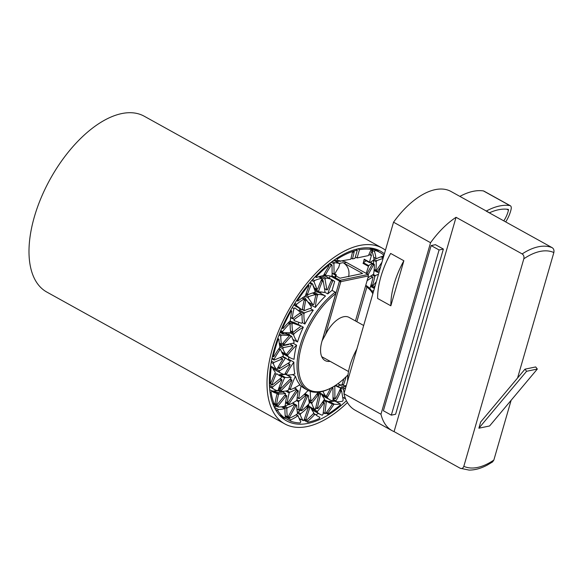 <?xml version="1.0" encoding="UTF-8"?>
<svg xmlns="http://www.w3.org/2000/svg" width="583" height="583" viewBox="0 0 583 583"><rect width="100%" height="100%" fill="white"/><g stroke="black" fill="none" stroke-linecap="round" stroke-linejoin="round"><path stroke-width="0.87" d="M322.129 340.727L325.467 334.751L340.683 282.121L341.121 281.604L368.172 275.97L368.347 276.357L368.288 274.593L368.172 275.97M335.64 277.865L340.078 280.321L368.172 274.476L346.491 262.459A15.872 12.44 -101.8 0 0 342.119 261.06M339.889 261.089A15.872 12.44 -101.8 0 0 339.124 261.213L336.34 261.796M336.216 276.087L340.027 278.2L362.619 273.493L343.737 263.035A15.872 12.44 -101.8 0 0 343.387 262.846A15.872 12.44 -101.8 0 0 343.037 262.671L339.313 263.443M368.347 276.357L355.455 320.941M363.668 325.496L349.006 317.371A23.801 12.25 119 0 0 325.467 334.751M348.619 276.692C349.778 270.796 348.153 266.242 343.737 263.035L346.491 262.459M322.202 340.764L339.466 281.05L340.683 282.121M339.634 280.984L340.078 280.321M330.736 276.211L339.466 281.05M341.121 281.604L340.071 280.474M288.592 404.5A56.07 28.866 -61 0 1 284.796 406.198L287.434 407.663A56.07 28.866 119 0 0 294.386 404.187L294.67 404.93L288.228 416.612L287.455 416.867A53.25 27.416 -61 0 1 286.843 408.603L287.434 407.663M381.967 262.204L376.552 270.308L376.108 270.672L375.831 270.286A56.07 28.866 119 0 0 376.203 261.723L373.521 260.244A56.07 28.866 119 0 0 369.906 262.561L369.484 262.102L371.553 254.931L370.198 255.216L372.224 250.646L370.744 250.369L368.427 255.58L357.08 257.948L359.463 249.699A95.568 49.198 -61 0 1 372.756 249.75L372.362 252.512A53.25 27.416 -61 0 1 374.016 259.267L373.506 260.251M373.586 261.257L372.668 260.747M333.979 398.255A56.07 28.866 -61 0 1 333.338 399.384L333.039 399.224M332.026 403.713L331.997 404.602A53.25 27.416 -61 0 1 325.533 413.493L324.884 413.362L326.261 402.132L327.085 401.286A56.07 28.866 119 0 0 328.79 402.387A56.07 28.866 119 0 0 332.026 403.713L326.728 400.783A56.07 28.866 -61 0 1 325.343 400.324M316.307 408.078A56.07 28.866 -61 0 1 314.813 409.915L312.167 408.443L311.963 409.434A53.25 27.416 119 0 0 314.448 411.183L319.739 414.112A53.25 27.416 -61 0 1 317.247 412.363L317.451 411.387A56.07 28.866 119 0 0 323.703 403.072L324.141 402.707L324.418 403.101L323.04 414.331L322.275 415.205A53.25 27.416 -61 0 1 319.739 414.112M299.545 410.228L300.136 410.549M300.544 410.199A56.07 28.866 -61 0 1 298.022 412.268L297.286 411.853M282.981 392.155L282.726 392.016A56.07 28.866 -61 0 1 276.561 392.366L273.915 390.894L273.296 391.433M286.45 334.052L282.631 333.811L280.029 332.368M293.927 304.771L299.137 308.247M312.32 283.797L314.171 287.521L313.625 287.215M321.845 278.812L322.676 279.272L322.895 280.576M319.797 276.4L319.972 277.442M326.837 289.802L325.059 279.199L325.773 278.135A53.25 27.416 -61 0 1 331.501 279.476L331.53 280.197A56.07 28.866 119 0 0 327.704 289.365L326.954 289.999L324.498 288.512M382.543 256.345A95.568 49.198 -61 0 1 383.075 257.045M383.403 257.249L382.885 257.001L382.346 257.533M334.948 401.126A56.07 28.866 -61 0 1 329.001 401.25L328.448 401.651A56.07 28.866 -61 0 1 328.411 401.709M318.537 413.449A95.568 49.198 -61 0 1 315.833 414.805M301.214 419.534A95.568 49.198 -61 0 1 299.713 419.738M286.508 416.466A56.07 28.866 -61 0 1 285.539 416.932L285.349 417.071M284.985 417.756L285.131 418.164A95.568 49.198 -61 0 1 281.895 416.663A95.568 49.198 -61 0 1 279.417 415.096M276.772 406.249A56.07 28.866 -61 0 1 274.003 406.57M271.7 390.559L271.612 390.508A56.07 28.866 -61 0 1 269.761 389.94M333.578 260.477A53.25 27.416 119 0 1 334.504 260.776L334.846 259.588M329.431 278.324L330.095 276.036M321.35 292.003A59.954 30.863 119 0 0 320.184 293.096A53.25 27.416 119 0 0 315.206 291.66M310.185 303.255A53.25 27.416 119 0 0 310.076 304.494A59.954 30.863 119 0 0 309.865 304.771M300.901 309.23A53.25 27.416 119 0 0 299.203 309.974L298.649 310.834M298.977 322.355A59.954 30.863 119 0 0 298.022 324.308A53.25 27.416 119 0 0 297.847 324.403M288.636 332.806A53.25 27.416 119 0 0 289.664 335.181M282.354 352.27L282.31 353.006A53.25 27.416 119 0 0 284.919 354.865L290.21 357.794A53.25 27.416 -61 0 1 287.601 355.936L287.769 354.996A53.25 27.416 -61 0 1 296.601 345.187L293.052 343.219M288.716 356.964A59.954 30.863 119 0 0 288.592 359.208A53.25 27.416 119 0 0 288.177 359.798M289.401 374.964A53.25 27.416 119 0 0 288.906 376.057M319.579 392.016A53.25 27.416 119 0 0 320.453 393.219M371.109 286.712A53.25 27.416 119 0 0 370.365 286.923M366.204 260.761A53.25 27.416 119 0 0 363.406 262.7L364.193 259.173L364.433 259.719M374.811 270.789A53.25 27.416 119 0 0 374.009 271.044M300.42 325.831L300.063 327.012A56.07 28.866 119 0 0 293.387 332.15L292.863 332.091A53.25 27.416 -61 0 1 292.017 324.112L292.797 323.142L300.42 325.831L295.107 322.887L289.991 321.087M281.035 344.079L279.425 344.415M286.428 333.476L285.881 333.483A53.25 27.416 119 0 0 285.422 333.928M274.083 368.019L273.842 369.061A53.25 27.416 119 0 0 275.591 370.205L280.882 373.135A53.25 27.416 -61 0 1 279.133 371.99L279.534 370.817L289.751 364.433L289.991 365.257A56.07 28.866 119 0 0 284.919 373.995L284.293 374.483A53.25 27.416 -61 0 1 280.882 373.135M285.568 374.352A56.07 28.866 -61 0 1 279.913 374.49L279.286 375.029A53.25 27.416 119 0 0 279.191 375.226M283.586 391.288A53.25 27.416 119 0 0 283.345 392.286M293.351 402.598A53.25 27.416 119 0 0 293.395 403.429M308.218 404.638A53.25 27.416 119 0 0 309.289 406.402M322.137 394.21L322.078 394.975A53.25 27.416 119 0 0 324.862 396.987L330.153 399.923A53.25 27.416 -61 0 1 327.369 397.905L327.442 397.11A56.07 28.866 119 0 0 332.128 388.161L332.667 387.622L332.951 387.921L333.039 399.909L332.259 400.871A53.25 27.416 -61 0 1 330.153 399.923M283.272 333.833A56.07 28.866 -61 0 1 283.52 333.578L283.819 332.601M282.267 332.441L280.037 332.346M270.636 365.716A53.25 27.416 119 0 0 271.095 366.335M279.381 392.432L280.365 390.829M279.92 390.581A56.07 28.866 -61 0 1 273.915 390.894M287.783 404.901L288.14 404.245M285.947 403.035A56.07 28.866 -61 0 1 285.488 403.268M342.673 385.093A56.07 28.866 -61 0 1 338.905 385.334L338.22 386.536M370.934 261.862A56.07 28.866 -61 0 1 370.912 262.503M373.55 263.961L373.557 263.939A56.07 28.866 -61 0 0 373.557 260.266M326.225 276.546L331.516 279.483L326.21 276.546A53.25 27.416 119 0 0 323.383 275.591M312.809 285.08A56.07 28.866 -61 0 1 313.02 284.497M310.12 282.369L312.262 283.644L315.199 291.34L314.58 292.469A56.07 28.866 119 0 0 307.831 294.809L307.511 294.262A53.25 27.416 -61 0 1 311.453 284.059L312.16 283.52M304.18 296.74L306.49 300.012M293.912 304.8L296.463 306.767L296.951 306.571M356.847 321.714L366.838 287.164L365.752 285.342M363.406 262.7L368.696 265.629L366.219 273.391M335.254 292.149L335.742 293.643A58.89 30.316 -61 0 0 299.137 357.27A58.89 30.316 -61 0 0 322.129 391.237A58.89 30.316 -61 0 0 330.568 388.205L329.65 388.664A59.954 30.863 -61 0 1 321.065 391.754A59.954 30.863 -61 0 1 307.62 390.195A59.954 30.863 -61 0 1 300.041 345.967A59.954 30.863 -61 0 1 335.254 292.149L332.077 290.385L334.664 281.451A53.25 27.416 -61 0 0 333.447 280.554L331.53 279.49L333.425 280.54L332.733 281.072L331.457 280.357M366.35 285.67A59.954 30.863 -61 0 1 373.011 293.183M366.838 287.164A58.89 30.316 -61 0 1 372.836 293.788M347.993 374.825A58.89 30.316 -61 0 1 330.568 388.205M330.138 361.343A25.565 13.161 119 0 1 325.081 360.556A25.565 13.161 119 0 1 321.925 341.427L335.742 293.643M335.028 278.222L331.618 276.335L335.189 278.244L336.34 274.826L335.677 275.278L332.099 273.296M332.099 273.252L334.103 274.36L334.766 273.923A56.07 28.866 119 0 1 338.745 267.335L339.794 263.705L334.504 260.776M332.077 290.385A59.954 30.863 119 0 0 327.799 293.89A53.25 27.416 -61 0 1 332.733 281.072M324.782 292.214L327.799 293.89M325.474 296.026A59.954 30.863 119 0 0 315.367 307.423A53.25 27.416 -61 0 1 317.465 295.238L318.136 294.481A53.25 27.416 -61 0 1 325.474 296.026L320.184 293.096M310.076 304.494L315.367 307.423M313.297 310.236A59.954 30.863 119 0 0 304.894 324.053A53.25 27.416 -61 0 1 303.932 313.829L304.494 312.911A53.25 27.416 -61 0 1 311.307 310.564A53.25 27.416 -61 0 1 313.297 310.236L310.149 308.487M302.366 322.647L304.894 324.053M303.313 327.238A59.954 30.863 119 0 0 297.527 341.973A53.25 27.416 -61 0 1 293.606 334.817L293.992 333.833A53.25 27.416 -61 0 1 303.313 327.238L298.022 324.308M292.841 339.379L297.527 341.973M296.601 345.187A59.954 30.863 119 0 0 294.058 359.252A53.25 27.416 -61 0 1 290.21 357.794M293.883 362.145A59.954 30.863 119 0 0 294.86 374.002A53.25 27.416 -61 0 1 292.819 374.519A53.25 27.416 -61 0 1 286.566 374.891L286.501 374.104A53.25 27.416 -61 0 1 293.883 362.145L288.592 359.208M295.457 376.261A59.954 30.863 119 0 0 299.851 384.642A53.25 27.416 -61 0 1 290.625 389.633L290.334 389.072A53.25 27.416 -61 0 1 295.457 376.261L292.447 374.592M308.094 390.442A53.25 27.416 -61 0 1 299.327 398.561L298.839 398.298A53.25 27.416 -61 0 1 301.163 386.019L299.327 385.006M301.163 386.019A59.954 30.863 119 0 0 304.45 388.431L307.62 390.195M318.114 392.191A53.25 27.416 -61 0 1 311.737 400.71L311.103 400.769A53.25 27.416 -61 0 1 310.331 391.382M367.071 280.78A53.25 27.416 -61 0 1 372.566 277.085L372.96 277.501A53.25 27.416 -61 0 1 369.811 288.519M371.903 291.238A53.25 27.416 -61 0 1 373.798 290.472M343.883 378.833A53.25 27.416 -61 0 1 342.024 384.496L341.317 385.144A53.25 27.416 -61 0 1 338.14 383.854A53.25 27.416 -61 0 1 337.9 383.716L338.14 383.854M330.466 388.263A53.25 27.416 -61 0 1 326.502 395.842L325.795 396.214A53.25 27.416 -61 0 1 322.946 391.295M335.014 278.215A56.07 28.866 119 0 0 334.627 277.96L334.642 277.202A53.25 27.416 -61 0 1 335.677 275.278M334.103 274.36L333.906 263.756L334.613 262.78A53.25 27.416 -61 0 1 339.794 263.705M351.068 258.094L352.511 258.896L354.93 258.393L357.321 250.151A95.568 49.198 -61 0 0 337.258 259.085L336.967 260.288A56.07 28.866 119 0 1 340.567 261.024L350.791 259.253L352.409 252.403L354.18 251.834L352.511 258.896M339.007 260.601L340.457 261.403M355.863 249.342L357.321 250.151M359.463 249.699L357.889 248.832M375.233 250.413A95.568 49.198 -61 0 1 379.817 252.395A95.568 49.198 -61 0 1 383.621 254.975L383.075 256.207A56.07 28.866 119 0 0 376.348 258.721L375.969 258.517A56.07 28.866 119 0 0 374.483 251.528L375.233 250.413L370.977 248.059M340.188 405.185A95.568 49.198 -61 0 1 327.923 414.047L327.755 413.121A56.07 28.866 119 0 0 333.738 404.58L334.292 404.179A56.07 28.866 119 0 0 340.334 404.041L340.188 405.185M319.411 418.528A95.568 49.198 -61 0 1 308.611 422.077A95.568 49.198 119 0 1 307.773 422.245L307.904 421.101A56.07 28.866 119 0 0 314.747 414.469L315.272 414.302A56.07 28.866 119 0 0 318.369 416.575A56.07 28.866 119 0 0 319.841 417.29L319.411 418.528M300.165 422.915A95.568 49.198 -61 0 1 290.414 421.094L290.83 419.862A56.07 28.866 119 0 0 297.789 415.847L298.226 415.934A56.07 28.866 119 0 0 300.821 421.728L300.165 422.915M284.526 417.894A95.568 49.198 -61 0 1 277.727 410.724L278.382 409.528A56.07 28.866 119 0 0 282.835 409.033A56.07 28.866 119 0 0 284.701 408.574L285.007 408.902A56.07 28.866 119 0 0 285.349 416.881L284.548 417.902L279.366 415.03L284.548 417.902M274.199 403.99A95.568 49.198 -61 0 1 271.088 392.25L271.897 391.229A56.07 28.866 119 0 0 273.092 391.965A56.07 28.866 119 0 0 276.903 393.438L277.042 393.97A56.07 28.866 119 0 0 275.096 403.261L274.455 404.121L272.611 403.108M270.301 382.725A95.568 49.198 -61 0 1 271.204 367.684L272.101 366.947A56.07 28.866 119 0 0 275.234 372.078L275.191 372.756A56.07 28.866 119 0 0 271.168 382.361L270.578 383.009L269.353 382.193M273.245 356.388A95.568 49.198 -61 0 1 278.076 339.685L278.667 339.022L278.951 339.306A56.07 28.866 119 0 0 279.884 346.805L279.665 347.555A56.07 28.866 119 0 0 274.003 356.432L273.347 356.854L272.516 355.987M282.726 327.85A95.568 49.198 -61 0 1 290.953 311.286L291.449 310.834L291.711 311.307A56.07 28.866 119 0 0 290.341 320.358L289.97 321.109A56.07 28.866 119 0 0 283.28 328.287L282.755 328.521L282.077 327.486M297.702 300.187A95.568 49.198 -61 0 1 308.443 285.561L308.968 285.32L309.005 285.983A56.07 28.866 119 0 0 305.477 295.61L304.996 296.266A56.07 28.866 119 0 0 298 300.974L297.06 299.83M316.562 276.408A95.568 49.198 -61 0 1 328.644 265.301L329.023 265.207L328.95 266.081A56.07 28.866 119 0 0 323.652 275.234L323.106 275.737A56.07 28.866 119 0 0 321.291 276.043A56.07 28.866 119 0 0 316.569 277.464L316.562 276.408L315.855 276.007M355.339 256.986L357.08 257.948M368.908 254.501L370.198 255.216M275.948 390.989L275.373 391.703M280.336 344.225A58.89 30.316 119 0 0 279.986 344.648M306.549 300.07L311.504 307.088L310.928 308.276A56.07 28.866 119 0 0 304.508 310.659L304.129 310.331A53.25 27.416 -61 0 1 305.696 300.77L306.549 300.07M299.108 308.232L301.754 309.697L296.251 305.448L296.565 304.341A53.25 27.416 -61 0 1 303.983 299.057L304.377 299.516A56.07 28.866 119 0 0 302.555 308.844L301.754 309.697L299.086 308.218M283.52 333.578L281.385 332.405M293.912 322.465L296.558 323.929L289.809 321.262M282.259 344.065L284.191 345.07L293.606 343.103L294.204 341.922A56.07 28.866 119 0 1 291.711 336.406L286.319 333.33M284.03 345.049L284.183 344.065A53.25 27.416 -61 0 1 291.172 336.413L291.609 336.26M288.257 344.218L288.745 344.487L282.172 345.857L279.527 344.393M283.455 347.606L292.87 345.646L292.819 346.717A56.07 28.866 119 0 0 286.61 354.049L286.005 354.282A53.25 27.416 -61 0 1 282.828 348.743L283.455 347.606L279.607 345.479M289.889 362.145L279.672 368.529L279.388 367.786A53.25 27.416 -61 0 1 285.262 358.399L285.881 358.108A56.07 28.866 119 0 0 288.84 360.258A56.07 28.866 119 0 0 290.247 360.95L289.889 362.145M278.514 368.339L277.683 367.873M278.71 368.216L277.61 368.004M290.902 378.345L280.991 388.467L280.532 388.635L280.459 388.052A53.25 27.416 -61 0 1 284.577 377.959L285.204 377.42A56.07 28.866 119 0 0 290.983 377.267L290.902 378.345M281.465 390.253L291.376 380.131L291.835 379.963L291.872 380.633A56.07 28.866 119 0 0 288.498 389.816L287.907 390.515A53.25 27.416 -61 0 1 286.391 390.88A53.25 27.416 -61 0 1 281.334 391.339L281.465 390.253L278.645 388.686M296.528 389.961L288.002 402.715L287.557 403.079L287.281 402.685A53.25 27.416 -61 0 1 289.197 392.971L289.766 392.235A56.07 28.866 119 0 0 296.317 389.109L296.528 389.961M289.037 403.808L297.563 391.055L298.161 390.712L298.27 391.164A56.07 28.866 119 0 0 296.944 399.814L296.47 400.645A53.25 27.416 -61 0 1 289.183 404.689L289.037 403.808L287.652 403.042M306.162 395.726L299.939 409.732L299.108 410.082A53.25 27.416 -61 0 1 298.62 401.811L299.064 400.966A56.07 28.866 119 0 0 305.689 395.201L306.133 395.041L306.162 395.726M301.418 410.009L307.642 396.003L308.48 395.719A56.07 28.866 119 0 0 309.354 402.889L309.041 403.764A53.25 27.416 -61 0 1 301.834 410.6L300.136 409.295M318.755 395.019L315.512 408.763L314.667 409.463A53.25 27.416 -61 0 1 311.818 403.516L312.094 402.649A56.07 28.866 119 0 0 318.07 394.873L318.661 394.545L318.755 395.019M317.283 408.195L320.526 394.458L321.408 393.802A56.07 28.866 119 0 0 324.388 398.721L324.265 399.537A53.25 27.416 -61 0 1 317.924 408.421L317.385 408.676L315.84 407.393M334.912 398.561L334.817 386.573L335.64 385.625A56.07 28.866 119 0 0 336.77 386.318A56.07 28.866 119 0 0 340.406 387.753L340.494 388.424A53.25 27.416 -61 0 1 335.691 398.393L335.036 398.838L333.024 397.511M347.33 375.51L347.789 376.705M346.266 385.698A53.25 27.416 -61 0 1 343.584 385.582L343.453 384.948A56.07 28.866 119 0 0 346.076 376.756M347.643 375.19L347.876 375.809M301.644 323.295L294.021 320.606L294.32 319.477A53.25 27.416 -61 0 1 301.666 314.375L302.081 314.652A56.07 28.866 119 0 0 302.424 322.261L301.644 323.295M368.696 265.629A53.25 27.416 -61 0 1 372.027 263.356L372.311 264.099L366.962 273.799M368.223 274.52L373.586 264.791L374.373 264.631A53.25 27.416 -61 0 1 373.652 273.748L373.135 274.549A56.07 28.866 119 0 0 367.88 277.974M376.348 281.655L373.076 285.706L372.544 285.962L372.471 285.4A56.07 28.866 119 0 0 374.854 276.357L375.386 275.584A53.25 27.416 -61 0 1 378.484 274.265M374.534 287.915A56.07 28.866 119 0 0 373.907 288.148L373.841 287.164L375.263 285.408M325.547 274.753A53.25 27.416 -61 0 1 331.319 265.163L332.04 265.105L332.113 275.431L331.341 276.4A56.07 28.866 119 0 0 325.635 275.548L325.547 274.753L324.272 274.054M294.787 307.853L300.267 312.087L299.873 313.26A56.07 28.866 119 0 0 292.812 318.537L292.287 318.289A53.25 27.416 -61 0 1 293.978 308.589L294.787 307.853M281.509 335.116L288.935 335.429L288.804 336.508A56.07 28.866 119 0 0 282.194 344.152L281.531 344.24A53.25 27.416 -61 0 1 280.787 336.085L281.509 335.116L279.403 333.95M289.591 323.725L290.159 323.864A56.07 28.866 119 0 0 290.655 331.8L289.94 332.864L282.515 332.55L282.573 331.552A53.25 27.416 -61 0 1 289.591 323.725L288.133 322.916M273.864 362.473L282.434 358.829L282.587 359.711A56.07 28.866 119 0 0 277.144 368.879L276.415 369.294A53.25 27.416 -61 0 1 273.31 363.573L273.864 362.473L271.43 361.125M280.139 357.554L282.434 358.829M279.949 349.72L280.642 349.53A56.07 28.866 119 0 0 283.396 355.215L282.879 356.381L274.309 360.024L274.09 359.245A53.25 27.416 -61 0 1 279.949 349.72L278.659 348.998M272.684 386.959L281.465 379.752L281.851 379.657L281.888 380.335A56.07 28.866 119 0 0 278.2 390.049L277.479 390.741A53.25 27.416 -61 0 1 274.455 389.495A53.25 27.416 -61 0 1 272.356 388.074L272.684 386.959L269.419 385.144M276.116 374.228L276.852 373.725A56.07 28.866 119 0 0 279.512 375.598A56.07 28.866 119 0 0 281.574 376.545L281.298 377.689L272.516 384.889L272.057 384.423A53.25 27.416 -61 0 1 276.116 374.228L274.833 373.514M278.98 375.109L278.929 375.08A56.07 28.866 -61 0 1 278.229 374.803M278.091 405.921L286.144 395.937L286.676 395.689L286.778 396.156A56.07 28.866 119 0 0 285.247 405.36L284.613 406.249A53.25 27.416 -61 0 1 283.571 406.489A53.25 27.416 -61 0 1 278.025 406.927L278.091 405.921L274.659 404.019M276.561 392.359L279.199 393.824A56.07 28.866 119 0 0 285.371 393.481L285.379 394.48L277.326 404.464L276.677 404.347A53.25 27.416 -61 0 1 278.499 394.589L279.199 393.824M285.371 393.481L282.726 392.016M289.503 417.304L295.945 405.63L296.732 405.462A56.07 28.866 119 0 0 297.527 413.15L297.046 414.149A53.25 27.416 -61 0 1 289.707 418.091L289.503 417.304L288.235 416.605M308.028 405.768L307.03 406.737M305.689 419.884L309.821 407.772L310.673 407.233A56.07 28.866 119 0 0 313.698 412.582L313.435 413.58A53.25 27.416 -61 0 1 306.141 420.365L304.341 419.133M300.245 414.753L300.668 413.733A56.07 28.866 119 0 0 307.642 407.502L308.101 407.335L308.174 407.918L304.042 420.03L303.226 420.627A53.25 27.416 -61 0 1 300.245 414.753L297.534 413.245M298.022 412.268L300.668 413.733M323.66 400.477L323.427 402.241M329.373 402.248A56.07 28.866 -61 0 1 327.5 401.585M327.041 401.264L324.017 399.923M314.813 409.915L317.451 411.387M346.047 386.442A56.07 28.866 -61 0 1 341.551 386.799L340.844 387.863L341.317 390.705M345.486 398.583L345.012 398.466L344.648 396.243M344.123 393.11L343.489 389.327L344.196 388.263A56.07 28.866 119 0 0 345.522 388.256M341.551 386.799L344.196 388.263M336.019 401.694L335.976 400.864A56.07 28.866 119 0 0 340.822 391.368L341.653 391.018L343.176 400.149L342.534 401.206A53.25 27.416 119 0 1 342.09 401.308A53.25 27.416 -61 0 1 336.019 401.694M333.33 399.391L335.976 400.864M376.203 261.723L376.764 260.761A53.25 27.416 -61 0 1 383.016 258.59M383.169 258.058L380.947 256.826M379.227 271.707A56.07 28.866 119 0 0 377.733 272.283L377.587 271.401L380.626 266.854M374.869 270.053L375.015 270.84M323.222 280.889L325.001 291.493L324.235 292.549A56.07 28.866 119 0 0 318.77 291.923L318.58 291.347A53.25 27.416 -61 0 1 322.392 281.239L323.222 280.889M313.807 286.559L313.26 286.268M321.743 279.126A56.07 28.866 119 0 0 317.808 288.825L316.955 289.357L314.018 281.662L314.565 280.554A53.25 27.416 -61 0 1 320.555 278.587A53.25 27.416 -61 0 1 321.583 278.397L321.743 279.126M313.137 304.865L308.181 297.84L308.706 296.674A53.25 27.416 -61 0 1 314.135 294.947A53.25 27.416 -61 0 1 315.614 294.685L315.848 295.217A56.07 28.866 119 0 0 314.004 304.086L313.202 304.924L307.875 301.95M347.439 402.547A100.509 51.741 -61 0 1 307.328 426.523A100.509 51.741 -61 0 1 284.796 423.907A100.509 51.741 -61 0 1 279.133 329.679A100.509 51.741 -61 0 1 359.682 245.465A100.509 51.741 -61 0 1 382.215 248.081A100.509 51.741 -61 0 1 385.443 250.187M346.433 400.703A96.982 49.927 119 0 1 286.501 420.824A96.982 49.927 119 0 1 269.608 374.665A96.982 49.927 -61 0 1 312.772 279.337A96.982 49.927 -61 0 1 380.502 251.164A96.982 49.927 -61 0 1 384.401 253.809M284.796 423.907L46.778 292.039A100.509 51.741 -61 0 1 41.116 197.812A100.509 51.741 -61 0 1 121.665 113.59A100.509 51.741 -61 0 1 144.198 116.206L382.215 248.081M378.775 251.82A96.982 49.927 119 0 0 376.05 249.218M281.917 417.588L285.634 418.448M489.873 213.152A70.528 36.306 119 0 0 488.037 211.986L451.009 191.479A70.528 36.306 119 0 0 393.54 222.196L343.941 393.729A70.528 36.306 119 0 0 355.091 410.162L392.119 430.677A70.528 36.306 119 0 0 394.079 431.617L456.052 217.299A70.528 36.306 119 0 0 430.56 242.71L380.969 414.243A70.528 36.306 119 0 0 392.119 430.677M343.941 393.729L380.969 414.243M393.54 222.196L430.56 242.71M403.866 260.761L390.843 305.798L377.624 298.467A61.718 31.766 119 0 1 390.646 253.437L403.866 260.761A61.718 31.766 119 0 0 390.843 305.798M443.371 249.079L435.435 244.678L431.143 245.574L383.388 410.753L391.317 415.147L395.609 414.258L443.371 249.079L439.079 249.969L391.317 415.147M488.037 211.986A70.528 36.306 119 0 0 486.076 211.046L552.188 247.68C553.719 248.715 554.273 250.34 553.85 252.548L517.58 377.981M456.052 217.299L522.164 253.926A70.528 36.306 -61 0 1 552.188 247.68M503.785 220.855A17.811 9.168 119 0 0 508.463 210.128A1.093 0.561 -61 0 0 508.303 209.406A1.093 0.561 -61 0 0 508.201 209.377A74.478 38.34 119 0 0 489.399 212.824M505.694 221.919A22.008 11.325 119 0 0 511.116 209.202A5.291 2.726 119 0 0 510.336 205.741A5.291 2.726 119 0 0 509.848 205.573A78.676 40.504 119 0 0 486.339 211.046M509.848 205.573L483.402 190.918A78.676 40.504 119 0 0 459.892 196.398M483.402 190.918A5.291 2.726 -61 0 1 483.89 191.086L510.336 205.741M394.079 431.617L460.198 468.251L469.016 470.08C474.839 470.131 480.924 468.462 487.271 465.088L492.54 461.947M460.198 468.251C461.823 468.958 463.033 468.317 463.828 466.313A67.001 34.492 119 0 0 493.852 460.06L492.577 461.918M553.85 252.548A67.001 34.492 119 0 0 523.825 258.801L463.828 466.313M511.131 400.281L493.852 460.06M478.876 428.206L480.662 422.019L524.97 369.17L526.595 371.284L478.876 428.206L489.596 425.969L537.322 369.046L526.595 371.284M523.825 258.801C524.248 256.593 523.694 254.968 522.164 253.926M524.97 369.17L535.69 366.94L537.322 369.046M431.143 245.574L439.079 249.969M347.599 381.071A44.068 22.686 -61 0 1 356.862 349.042M294.386 404.187L292.44 403.108M325.059 279.199L319.943 276.364M364.193 259.173L369.484 262.102M368.281 266.256L362.99 263.327M308.771 399.479L311.103 400.769M297.206 397.387L298.839 398.298M288.971 388.322L290.334 389.072M286.435 374.818L284.927 373.98M285.233 373.397L286.501 374.104M287.601 355.936L282.31 353.006M286.413 354.245L287.769 354.996M293.606 334.817L290.043 332.849M290.655 331.989L293.992 333.833M303.932 313.829L298.933 311.06M299.203 309.974L304.494 312.911M317.465 295.238L313.122 292.834M314.529 292.484L318.136 294.481M372.566 277.085L370.679 276.043M321.393 393.78L325.795 396.214M334.627 277.96L331.654 276.313M332.048 275.766L334.642 277.202M332.223 261.454L334.613 262.78M333.906 263.756L331.166 262.241M332.099 273.041L333.979 274.083M336.347 258.575L337.258 259.085M372.756 249.75L369.403 247.892L372.807 249.764M290.37 421.072L285.131 418.164M277.727 410.724L275.46 409.463M271.088 392.25L269.958 391.63M271.204 367.684L270.41 367.246M278.076 339.685L277.406 339.313M290.953 311.286L290.319 310.936M308.443 285.561L307.766 285.189M328.644 265.301L327.835 264.857M270.578 366.102L271.867 366.816M276.903 393.438L271.612 390.508M274.331 407.284L278.382 409.528M284.701 408.574L281.538 406.825M285.539 416.932L290.83 419.862M297.789 415.847L295.975 414.841M306.315 420.219L307.904 421.101M314.747 414.469L313.333 413.682M313.596 413.369L315.184 414.251M326.422 412.385L327.755 413.121M333.738 404.58L328.448 401.651M329.001 401.25L334.292 404.179M340.334 404.041L336.121 401.709M373.688 257.249L375.969 258.517M374.483 251.528L372.807 250.603M338.767 260.55L339.765 261.104M337.644 261.527L334.751 259.923M306.483 300.005L302.475 297.789L306.396 299.983M302.358 309.347L304.129 310.331M305.696 300.77L304.26 299.968M296.251 305.448L294.211 304.319M294.801 303.364L296.565 304.341M303.983 299.057L302.111 298.022M280.088 391.55L278.696 390.778M300.391 325.817L295.107 322.887M289.664 321.408L292.797 323.142M290.509 330.787L292.863 332.091M292.017 324.112L288.745 322.297M282.842 343.321L284.183 344.065M291.172 336.413L285.881 333.483M292.87 345.646L289.736 343.912M286.064 354.326L281.516 351.811L286.005 354.282M282.828 348.743L279.876 347.104M278.12 367.079L279.388 367.786M285.262 358.399L282.165 356.687M285.845 358.079L282.813 356.402L285.801 358.064M287.506 359.427L290.268 360.957L287.514 359.434M289.751 364.433L287.885 363.398M276.787 369.294L279.534 370.817M279.133 371.99L273.842 369.061M279.119 387.309L280.459 388.052M284.577 377.959L279.286 375.029M279.913 374.49L285.204 377.42M290.983 377.267L286.727 374.905M291.376 380.131L289.933 379.336M281.174 391.251L278.317 389.67M285.692 401.804L287.281 402.685M289.197 392.971L285.67 391.018M287.047 390.734L289.766 392.235M296.317 389.109L294.306 387.994M297.563 391.055L296.273 390.34M296.907 408.865L299.108 410.082M298.62 401.811L296.485 400.63M296.944 399.792L299.064 400.966M305.689 395.201L304.209 394.378M307.642 396.003L306.25 395.23M310.681 407.255L314.667 409.463M311.818 403.516L309.187 402.051M308.983 400.922L312.094 402.649M318.07 394.873L316.773 394.152M320.526 394.458L317.662 392.869M318.442 392.162L321.175 393.678M327.369 397.905L322.078 394.975M332.128 388.161L331.421 387.775M325.963 396.287L327.442 397.11M334.817 386.573L334.168 386.208M340.406 387.753L335.772 385.188L340.45 387.768M342.126 384.212L343.453 384.948M292.732 318.595L294.32 319.477M301.666 314.375L299.764 313.326M372.027 263.356L370.212 262.35M373.586 264.791L372.318 264.084M373.295 274.425L375.386 275.584M371.101 284.642L372.471 285.4M374.854 276.357L372.377 274.987M370.832 285.495L373.841 287.164M331.319 265.163L329.031 263.895M325.46 275.453L323.966 274.629M290.662 317.392L292.287 318.289M293.978 308.589L292.221 307.613M288.935 335.429L286.289 333.964M279.228 342.957L281.531 344.24M280.787 336.085L278.966 335.079M282.354 332.463L280.423 331.392L282.427 332.529M280.773 330.554L282.573 331.552M272.064 366.882L276.415 369.294M273.31 363.573L271.19 362.4M272.042 358.108L274.09 359.245M281.465 379.752L279.862 378.863M272.356 388.074L269.484 386.478M278.951 375.088L281.596 376.56L278.929 375.08M269.361 382.929L272.057 384.423M286.144 395.937L284.803 395.194M277.88 406.839L272.99 404.136M278.499 394.589L277.071 393.795M275.052 403.451L276.677 404.347M295.945 405.63L294.677 404.923M286.843 408.603L283.178 406.57M285.204 415.621L287.455 416.867M309.821 407.772L307.175 406.307M307.642 407.502L306.184 406.694M303.284 420.678L299.086 418.354L303.226 420.627M326.261 402.132L323.616 400.667M323.274 412.473L324.884 413.362M317.247 412.363L311.963 409.434M323.703 403.072L322.414 402.357M343.489 389.327L340.844 387.863M342.68 397.169L345.012 398.466M335.874 401.621L333.031 400.04L335.939 401.672M340.822 391.368L339.532 390.654M374.177 269.368L375.831 270.286M374.009 259.231L376.764 260.761M376.21 270.636L377.587 271.401M318.58 291.821L314.521 289.569M314.295 288.971L318.58 291.347M322.392 281.239L321.102 280.525M321.816 275.941L325.773 278.135M313.763 287.587L316.955 289.357M314.018 281.662L311.803 280.43M312.641 279.49L314.565 280.554M321.583 278.397L318.609 276.75M306.148 293.511L307.511 294.262M311.453 284.059L309.566 283.017M308.181 297.84L305.142 296.157M305.674 294.998L308.706 296.674M315.614 294.685L312.561 292.994M508.463 210.128L506.809 209.21M321.736 356.687L348.517 371.524M311.22 400.944L308.793 399.595M298.962 398.648L297.17 397.657M290.414 389.633L288.833 388.759M284.919 373.995L286.493 374.869M372.85 277.049L370.839 275.934M325.853 396.265L321.401 393.802M334.751 273.952L336.34 274.826M279.767 415.482L281.895 416.663M372.399 248.285L379.817 252.395M329.023 265.207L328.061 264.675M315.119 276.779L316.35 277.464M308.968 285.32L308.072 284.817M296.623 300.507L297.629 301.068M291.609 310.848L290.662 310.324M281.844 328.018L282.755 328.521M278.827 339.044L277.719 338.431M272.436 356.351L273.347 356.854M272.006 366.838L270.585 366.051M269.353 382.397L270.425 382.995M276.947 393.459L271.656 390.53M272.64 403.188L274.294 404.106M284.883 408.588L281.669 406.81M290.392 421.086L285.102 418.149M298.117 415.788L296.179 414.71M307.62 422.223L303.969 420.197M315.228 414.273L313.596 413.362M327.617 414.09L325.846 413.107M336.253 401.716L340.479 404.063M383.038 257.023L383.41 257.227M376.093 258.735L373.725 257.424M304.253 310.681L302.198 309.544M304.275 299.021L302.278 297.913M292.979 332.266L290.523 330.904M289.831 343.89L293.03 345.668M277.778 367.698L279.366 368.573M288.068 363.282L290.057 364.39M278.958 387.768L280.532 388.635M286.858 374.92L291.121 377.281M290.203 379.059L291.835 379.963M278.31 389.692L281.239 391.317M285.648 402.088L287.397 403.057M294.495 387.899L296.609 389.072M296.601 389.845L298.161 390.712M285.546 402.809L288.949 404.697M296.915 409.004L299.225 410.279M304.472 394.123L306.133 395.041M305.011 393.605L308.356 395.456M299.888 409.834L301.447 410.702M310.688 407.284L314.733 409.521M317.101 393.685L318.661 394.545M318.529 392.155L321.313 393.7M315.753 407.765L317.385 408.676M332.259 387.323L332.827 387.637M333.024 397.723L335.036 398.838M301.958 314.346L299.924 313.224M364.28 259.697L369.571 262.627M370.387 262.233L372.333 263.305M370.402 262.219L374.25 264.347M370.963 285.087L372.544 285.962M370.54 286.399L373.696 288.148M329.526 263.501L331.909 264.828M323.959 274.651L325.533 275.526M292.411 318.646L290.625 317.662M281.647 344.422L279.242 343.081M286.384 333.986L289.03 335.451M290.035 323.565L288.388 322.654M276.473 369.345L272.086 366.911M280.263 357.488L282.668 358.822M280.54 349.392L278.98 348.532M271.889 358.822L274.076 360.024M269.499 386.748L274.455 389.495M280.095 378.68L281.851 379.657M269.368 383.461L272.13 384.991M272.997 404.165L277.945 406.905M285.102 394.815L286.676 395.689M282.879 392.031L285.524 393.496M274.943 403.691L276.794 404.711M287.652 417.078L289.481 418.098M293.963 403.72L296.609 405.185M285.211 415.752L287.572 417.056M292.63 402.999L294.692 404.143M304.188 419.592L305.762 420.46M307.926 405.651L310.571 407.116M306.461 406.424L308.101 407.335M324.418 399.807L327.063 401.272M326.772 400.798L332.062 403.735M323.237 412.757L325.001 413.741M322.742 401.869L324.301 402.729M342.702 397.315L345.136 398.655M339.867 389.903L341.529 390.821M381.02 256.797L383.184 257.999M374.155 269.659L375.948 270.65M374.854 270.825L377.5 272.29M321.444 279.774L323.106 280.693M318.661 291.901L314.543 289.62M324.52 288.651L326.954 289.999M313.8 287.674L317.057 289.474M318.675 276.728L321.729 278.419M307.584 294.823L306.009 293.949M315.753 294.707L312.626 292.972M307.919 301.994L313.202 304.924"/></g></svg>
